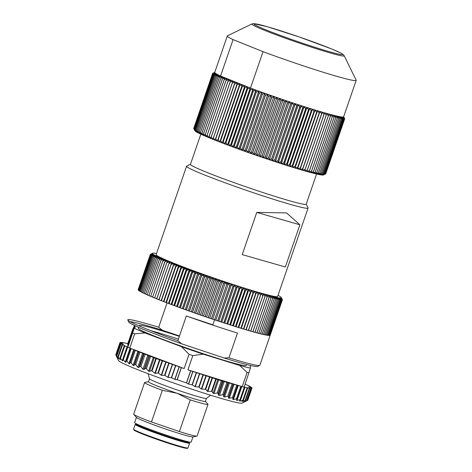 <?xml version="1.0" encoding="UTF-8"?>
<svg xmlns="http://www.w3.org/2000/svg" width="472" height="472" viewBox="0 0 472 472"><rect width="100%" height="100%" fill="white"/><g stroke="black" fill="none" stroke-linecap="round" stroke-linejoin="round"><path stroke-width="0.71" d="M343.657 116.667L344.69 118.832A69.838 3.617 19 0 0 344.69 118.832L343.663 116.844L344.625 118.991A69.838 3.617 19 0 0 344.625 118.991L325.727 173.861A69.838 3.617 -161 0 1 325.727 173.861L323.562 174.929L325.137 174.02A69.838 3.617 -161 0 1 325.125 174.02L322.83 175.035L324.618 174.02A69.838 3.617 -161 0 1 324.594 174.02L322.246 175.012L323.945 173.973A69.838 3.617 -161 0 1 323.922 173.967L321.515 174.935L323.125 173.867A69.838 3.617 -161 0 1 323.096 173.861L320.641 174.805L322.164 173.714A69.838 3.617 -161 0 1 322.128 173.702L319.627 174.628L321.054 173.501A69.838 3.617 -161 0 1 321.013 173.495L318.476 174.398L319.804 173.242A69.838 3.617 -161 0 1 319.762 173.23L317.184 174.115L318.417 172.929A69.838 3.617 -161 0 1 318.37 172.917L315.762 173.785L316.895 172.569A69.838 3.617 -161 0 1 316.842 172.557L314.204 173.407L315.243 172.156A69.838 3.617 -161 0 1 315.184 172.144L312.529 172.982L313.461 171.696A69.838 3.617 -161 0 1 313.396 171.684L310.723 172.51L311.555 171.188A69.838 3.617 -161 0 1 311.49 171.171L308.806 171.991L309.532 170.64A69.838 3.617 -161 0 1 309.461 170.616L306.771 171.424L307.396 170.038A69.838 3.617 -161 0 1 307.319 170.014L304.623 170.817L305.148 169.395A69.838 3.617 -161 0 1 305.065 169.371L302.375 170.168L302.794 168.71A69.838 3.617 -161 0 1 302.711 168.687L300.027 169.477L300.345 167.985A69.838 3.617 -161 0 1 300.257 167.961L297.584 168.752L297.797 167.224A69.838 3.617 -161 0 1 297.708 167.194L295.059 167.985L295.165 166.421A69.838 3.617 -161 0 1 295.077 166.392L292.445 167.188L292.451 165.583A69.838 3.617 -161 0 1 292.357 165.554L289.755 166.35L289.666 164.71A69.838 3.617 -161 0 1 289.566 164.681L287 165.483L286.805 163.813A69.838 3.617 -161 0 1 286.71 163.778L284.173 164.586L283.89 162.881A69.838 3.617 -161 0 1 283.784 162.846L281.294 163.666L280.911 161.92A69.838 3.617 -161 0 1 280.81 161.89L278.362 162.716L277.89 160.94A69.838 3.617 -161 0 1 277.784 160.905L275.388 161.743L274.822 159.931A69.838 3.617 -161 0 1 274.716 159.896L272.373 160.751L271.724 158.905A69.838 3.617 -161 0 1 271.618 158.869L269.335 159.737L268.592 157.86A69.838 3.617 -161 0 1 268.485 157.825L266.267 158.71L265.447 156.798A69.838 3.617 -161 0 1 265.341 156.763L263.187 157.666L262.284 155.725A69.838 3.617 -161 0 1 262.178 155.689L260.096 156.615L259.116 154.639A69.838 3.617 -161 0 1 259.01 154.604L257.004 155.548L255.954 153.547A69.838 3.617 -161 0 1 255.842 153.512L253.912 154.48L252.797 152.45A69.838 3.617 -161 0 1 252.685 152.409L250.838 153.406L249.653 151.347A69.838 3.617 -161 0 1 249.546 151.311L247.782 152.326L246.537 150.243A69.838 3.617 -161 0 1 246.431 150.208L244.75 151.252L243.452 149.146A69.838 3.617 -161 0 1 243.345 149.105L241.752 150.179L240.401 148.049A69.838 3.617 -161 0 1 240.295 148.007L238.797 149.111L237.398 146.957A69.838 3.617 -161 0 1 237.292 146.922L235.888 148.049L234.442 145.877A69.838 3.617 -161 0 1 234.342 145.842L233.032 147.004L231.545 144.81A69.838 3.617 -161 0 1 231.445 144.774L230.236 145.966L228.713 143.754A69.838 3.617 -161 0 1 228.619 143.718L227.51 144.945L225.958 142.715A69.838 3.617 -161 0 1 225.864 142.68L224.855 143.942L223.274 141.7A69.838 3.617 -161 0 1 223.185 141.665L222.277 142.957L220.678 140.703A69.838 3.617 -161 0 1 220.589 140.668L219.781 141.995L218.17 139.73A69.838 3.617 -161 0 1 218.088 139.694L217.38 141.057L215.757 138.786A69.838 3.617 -161 0 1 215.674 138.75L215.079 140.149L213.444 137.865A69.838 3.617 -161 0 1 213.368 137.836L212.872 139.264L211.244 136.974A69.838 3.617 -161 0 1 211.167 136.945L210.777 138.414L209.149 136.119L228.041 81.255A69.838 3.617 19 0 1 227.97 81.225L208.789 137.594L207.173 135.299A69.838 3.617 -161 0 1 207.108 135.269L206.919 136.809L205.32 134.514A69.838 3.617 -161 0 1 205.255 134.485L205.172 136.06L203.585 133.765A69.838 3.617 -161 0 1 203.532 133.741L203.55 135.352L201.987 133.057A69.838 3.617 -161 0 1 201.933 133.033L202.051 134.679L200.517 132.39A69.838 3.617 -161 0 1 200.47 132.367L200.683 134.054L199.19 131.765A69.838 3.617 -161 0 1 199.143 131.747L199.455 133.464L197.992 131.186A69.838 3.617 -161 0 1 197.957 131.169L198.364 132.921L196.942 130.655A69.838 3.617 -161 0 1 196.912 130.638L197.408 132.425L196.039 130.166A69.838 3.617 -161 0 1 196.01 130.148L196.6 131.971L195.278 129.729A69.838 3.617 -161 0 1 195.255 129.712L195.933 131.57L194.665 129.34A69.838 3.617 -161 0 1 194.647 129.328L195.408 131.216L194.204 128.998A69.838 3.617 -161 0 1 194.193 128.986L195.036 130.909L193.898 128.708A69.838 3.617 -161 0 1 193.886 128.703L193.738 128.472A69.838 3.617 -161 0 1 193.732 128.467L212.63 73.608L214.683 72.487L212.618 73.42A69.838 3.617 19 0 1 212.624 73.414L212.742 73.355M193.768 128.366L212.618 73.42M323.633 174.894L323.515 174.953A68.163 3.528 -161 0 1 304.033 170.687A68.163 3.528 -161 0 1 211.863 138.898A68.163 3.528 -161 0 1 194.788 130.632L194.116 129.251M325.733 173.861L344.625 118.991L343.516 116.973L344.401 119.097A69.838 3.617 19 0 1 344.395 119.103L343.227 117.05L344.029 119.156A69.838 3.617 19 0 0 344.029 119.156L342.784 117.08L343.51 119.156A69.838 3.617 19 0 0 343.51 119.156L342.2 117.056L342.837 119.103A69.838 3.617 19 0 1 342.814 119.103L341.468 116.979L342.017 119.003A69.838 3.617 19 0 1 341.988 118.997L340.595 116.85L341.055 118.844A69.838 3.617 19 0 1 341.02 118.838L339.58 116.672L339.946 118.637A69.838 3.617 19 0 1 339.905 118.631L338.43 116.442L338.695 118.378A69.838 3.617 19 0 1 338.654 118.366L337.138 116.159L337.309 118.065A69.838 3.617 19 0 1 337.262 118.053L335.716 115.829L335.787 117.705A69.838 3.617 19 0 1 335.734 117.687L334.164 115.451L334.135 117.292A69.838 3.617 19 0 1 334.076 117.274L332.483 115.026L332.353 116.832A69.838 3.617 19 0 1 332.288 116.814L330.683 114.554L330.447 116.324A69.838 3.617 19 0 1 330.382 116.307L328.76 114.035L328.423 115.77A69.838 3.617 19 0 1 328.353 115.752L326.724 113.469L326.288 115.174A69.838 3.617 19 0 1 326.211 115.15L324.583 112.861L324.04 114.531A69.838 3.617 19 0 1 323.957 114.507L322.335 112.212L321.686 113.846A69.838 3.617 19 0 1 321.603 113.823L319.986 111.528L319.237 113.121A69.838 3.617 19 0 1 319.149 113.097L317.544 110.796L316.688 112.354A69.838 3.617 19 0 1 316.6 112.33L315.013 110.029L314.057 111.551A69.838 3.617 19 0 1 313.968 111.528L312.399 109.233L311.343 110.719A69.838 3.617 19 0 1 311.249 110.69L309.709 108.395L308.558 109.846A69.838 3.617 19 0 1 308.458 109.817L306.953 107.527L305.697 108.944A69.838 3.617 19 0 1 305.602 108.914L304.127 106.637L302.782 108.011A69.838 3.617 19 0 1 302.676 107.982L301.248 105.71L299.803 107.055A69.838 3.617 19 0 1 299.702 107.02L298.316 104.76L296.782 106.07A69.838 3.617 19 0 1 296.676 106.035L295.342 103.787L293.714 105.067A69.838 3.617 19 0 1 293.608 105.032L292.333 102.796L290.616 104.041A69.838 3.617 19 0 1 290.51 104.005L289.289 101.781L287.483 102.996A69.838 3.617 19 0 1 287.377 102.955L286.221 100.754L284.339 101.934A69.838 3.617 19 0 1 284.232 101.899L283.141 99.71L281.176 100.86A69.838 3.617 19 0 1 281.07 100.825L280.049 98.66L278.008 99.775A69.838 3.617 19 0 1 277.902 99.74L276.958 97.592L274.846 98.683A69.838 3.617 19 0 1 274.733 98.642L273.872 96.524L271.689 97.586A69.838 3.617 19 0 1 271.577 97.545L270.792 95.45L268.544 96.483A69.838 3.617 19 0 1 268.438 96.441L267.736 94.37L265.429 95.379A69.838 3.617 19 0 1 265.323 95.338L264.709 93.297L262.343 94.276A69.838 3.617 19 0 1 262.237 94.241L261.712 92.223L259.293 93.179A69.838 3.617 19 0 1 259.187 93.143L258.756 91.155L256.29 92.093A69.838 3.617 19 0 1 256.184 92.052L255.842 90.093L253.334 91.013A69.838 3.617 19 0 1 253.234 90.972L252.986 89.049L250.437 89.945A69.838 3.617 19 0 1 250.337 89.904L250.195 88.01L247.605 88.889A69.838 3.617 19 0 1 247.511 88.854L247.464 86.99L244.85 87.851A69.838 3.617 19 0 1 244.756 87.816L244.809 85.987L242.165 86.836A69.838 3.617 19 0 1 242.077 86.801L242.23 85.001L239.57 85.839A69.838 3.617 19 0 1 239.481 85.804L239.741 84.04L237.062 84.866A69.838 3.617 19 0 1 236.979 84.83L237.339 83.101L234.649 83.916A69.838 3.617 19 0 1 234.566 83.886L235.032 82.193L232.336 83.001A69.838 3.617 19 0 1 232.259 82.966L232.832 81.308L230.135 82.11A69.838 3.617 19 0 1 230.059 82.081L230.731 80.458L228.041 81.255M356.177 80.376L343.64 116.779A68.163 3.528 -161 0 1 324.016 112.655A68.163 3.528 -161 0 1 250.49 88.075L220.566 76.01A68.163 3.528 19 0 0 250.49 88.075L263.028 51.672A68.163 3.528 19 0 0 336.548 76.257A68.163 3.528 19 0 0 356.177 80.376A68.163 3.528 19 0 0 356.148 80.175L344.188 55.731A48.864 2.531 19 0 1 330.134 52.923A48.864 2.531 19 0 1 278.492 35.695A48.864 2.531 19 0 1 251.9 23.954L227.427 35.848A68.163 3.528 19 0 0 227.28 35.996A68.163 3.528 19 0 0 233.097 39.607L263.028 51.672M233.097 39.607L220.566 76.01A68.163 3.528 -161 0 1 214.742 72.393L227.28 35.996M227.97 81.225L228.749 79.638L226.064 80.435A69.838 3.617 19 0 1 225.999 80.405L226.879 78.853L224.212 79.644A69.838 3.617 19 0 1 224.147 79.62L225.126 78.104L222.477 78.901A69.838 3.617 19 0 1 222.424 78.871L223.504 77.396L220.878 78.193A69.838 3.617 19 0 1 220.825 78.169L222.005 76.724L219.409 77.526A69.838 3.617 19 0 1 219.362 77.502L220.642 76.098L218.082 76.901A69.838 3.617 19 0 1 218.035 76.883L219.409 75.508L216.884 76.322A69.838 3.617 19 0 1 216.849 76.305L218.318 74.965L215.834 75.785A69.838 3.617 19 0 1 215.804 75.768L217.362 74.47L214.931 75.302A69.838 3.617 19 0 1 214.902 75.284L216.554 74.016L214.17 74.865A69.838 3.617 19 0 1 214.146 74.847L215.887 73.614L213.556 74.47A69.838 3.617 19 0 0 213.556 74.47L215.362 73.26L213.096 74.133A69.838 3.617 19 0 1 213.084 74.122L214.99 72.954L212.789 73.844A69.838 3.617 19 0 0 212.789 73.844L214.76 72.694L212.63 73.608A69.838 3.617 19 0 0 212.63 73.608L193.732 128.467M207.173 135.299L226.064 80.435M225.999 80.405L207.108 135.269M205.32 134.514L224.212 79.644M224.147 79.62L205.255 134.485M203.585 133.765L222.477 78.901M222.424 78.871L203.532 133.741M201.987 133.057L220.878 78.193M220.825 78.169L201.933 133.033M200.517 132.39L219.409 77.526M219.362 77.502L200.47 132.367M199.19 131.765L218.082 76.901M218.035 76.883L199.143 131.747M197.992 131.186L216.884 76.322M216.849 76.305L197.957 131.169M196.942 130.655L215.834 75.785M215.804 75.768L196.912 130.638M196.039 130.166L214.931 75.302M214.902 75.284L196.01 130.148M195.278 129.729L214.17 74.865M214.146 74.847L195.255 129.712M194.665 129.34L213.556 74.47L194.647 129.328M194.204 128.998L213.096 74.133M213.084 74.122L194.193 128.986M193.898 128.708L212.789 73.844L193.886 128.703M344.69 118.838L325.78 173.714M344.395 119.103L325.503 173.967A69.838 3.617 -161 0 1 325.503 173.967L344.401 119.097M316.576 174.015L306.186 204.199A61.207 3.168 -161 0 1 269.541 194.676A61.207 3.168 -161 0 1 206.718 172.321A61.207 3.168 -161 0 1 190.44 164.345L200.836 134.16M190.47 164.268L186.711 166.091A64.251 3.328 19 0 0 186.57 166.227A64.251 3.328 19 0 0 203.656 174.605A64.251 3.328 19 0 0 269.606 198.069A64.251 3.328 19 0 0 308.074 208.063A64.251 3.328 19 0 0 308.045 207.875L306.21 204.122M308.074 208.063L277.636 296.457A64.251 3.328 -161 0 1 259.134 292.569A64.251 3.328 -161 0 1 173.218 262.993A64.251 3.328 -161 0 1 156.138 254.62L186.57 166.227M242.236 254.614L285.359 266.999L242.236 254.614L256.768 212.406L286.569 212.907L299.891 224.796L285.359 266.999M156.521 253.505A68.163 3.528 19 0 0 227.032 282.704A68.163 3.528 19 0 0 281.306 297.525A68.163 3.528 19 0 0 278.02 295.342M227.032 282.704L226.737 284.468A69.838 3.617 19 0 0 226.743 284.468L214.589 319.821A69.838 3.617 19 0 0 217.627 320.83L215.846 320.146L228.548 283.259L226.743 284.48L212.748 325.09A69.838 3.617 -161 0 1 186.357 315.963L212.843 324.813M281.306 297.525L282.362 299.685A69.838 3.617 19 0 0 282.362 299.685L281.371 297.708L282.368 299.868A69.838 3.617 19 0 0 282.368 299.868L281.3 297.867L282.226 300.003A69.838 3.617 19 0 0 282.226 300.003L281.088 297.968L281.931 300.086A69.838 3.617 19 0 0 281.931 300.086L280.722 298.021L281.489 300.115A69.838 3.617 19 0 1 281.471 300.115L280.215 298.027L280.893 300.092A69.838 3.617 19 0 1 280.87 300.086L279.56 297.974L280.15 300.015A69.838 3.617 19 0 1 280.126 300.009L278.757 297.873L279.265 299.885A69.838 3.617 19 0 1 279.229 299.879L277.813 297.72L278.226 299.702A69.838 3.617 19 0 1 278.191 299.696L276.734 297.513L277.052 299.466A69.838 3.617 19 0 1 277.005 299.46L275.512 297.26L275.736 299.183A69.838 3.617 19 0 1 275.683 299.171L274.155 296.959L274.279 298.847A69.838 3.617 19 0 1 274.226 298.835L272.668 296.605L272.692 298.463A69.838 3.617 19 0 1 272.639 298.446L271.058 296.204L270.981 298.027A69.838 3.617 19 0 1 270.916 298.009L269.317 295.755L269.134 297.543A69.838 3.617 19 0 1 269.07 297.525L267.453 295.26L267.176 297.012A69.838 3.617 19 0 1 267.105 296.994L265.476 294.717L265.093 296.44A69.838 3.617 19 0 1 265.022 296.416L263.388 294.133L262.904 295.814A69.838 3.617 19 0 1 262.821 295.796L261.193 293.507L260.603 295.153A69.838 3.617 19 0 1 260.52 295.13L258.898 292.835L258.202 294.451A69.838 3.617 19 0 1 258.119 294.422L256.502 292.127L255.706 293.702A69.838 3.617 19 0 1 255.617 293.678L254.019 291.383L253.116 292.923A69.838 3.617 19 0 1 253.027 292.894L251.446 290.599L250.443 292.103A69.838 3.617 19 0 1 250.349 292.074L248.797 289.778L247.694 291.248A69.838 3.617 19 0 1 247.599 291.218L246.071 288.929L244.868 290.363A69.838 3.617 19 0 1 244.773 290.333L243.281 288.05L241.983 289.448A69.838 3.617 19 0 1 241.882 289.413L240.431 287.141L239.033 288.504A69.838 3.617 19 0 1 238.932 288.469L237.522 286.203L236.035 287.531A69.838 3.617 19 0 1 235.929 287.495L234.572 285.241L232.985 286.539A69.838 3.617 19 0 1 232.885 286.504L231.575 284.262L229.905 285.519A69.838 3.617 19 0 1 229.799 285.483L228.548 283.259M205.267 276.651L205.703 275.377M204.228 275.648L204.47 274.94M212.748 325.09A69.838 3.617 -161 0 0 237.481 333.037L228.944 357.835L224.088 357.977L181.584 343.781L177.82 340.754L186.357 315.963M281.471 300.115L269.3 335.462A69.838 3.617 19 0 0 269.754 335.433L281.92 300.086L269.766 335.433A69.838 3.617 19 0 0 270.049 335.35L282.226 300.003L270.049 335.35A69.838 3.617 19 0 0 270.196 335.22L282.368 299.868L270.196 335.22A69.838 3.617 19 0 0 270.202 335.203L259.848 365.275A69.838 3.617 -161 0 1 259.7 365.422A69.838 3.617 -161 0 1 228.944 357.835M205.816 275.412L205.408 276.586M208.406 277.737L208.842 276.48M208.948 276.515L208.553 277.666M211.568 278.816L211.993 277.577M212.099 277.619L211.716 278.74M214.736 279.89L215.155 278.675M215.262 278.71L214.884 279.808M217.911 280.952L218.324 279.76M218.43 279.802L218.064 280.87M221.085 282.002L221.486 280.84M221.592 280.875L221.238 281.914M224.247 283.041L224.642 281.908M224.749 281.943L224.406 282.94M280.87 300.086L268.704 335.433A69.838 3.617 19 0 0 269.3 335.462L281.489 300.115M280.15 300.015L267.984 335.356A69.838 3.617 19 0 0 268.704 335.433L280.893 300.092M280.126 300.009L267.954 335.356L267.134 335.102M279.265 299.885L267.093 335.232A69.838 3.617 19 0 0 267.954 335.356M279.229 299.879L267.058 335.226L266.102 334.919M278.226 299.702L266.055 335.049A69.838 3.617 19 0 0 267.058 335.226M278.191 299.696L266.019 335.043L264.922 334.689M277.052 299.466L264.88 334.813A69.838 3.617 19 0 0 266.019 335.043M277.005 299.46L264.839 334.807L263.606 334.406M275.736 299.183L263.565 334.53A69.838 3.617 19 0 0 264.839 334.807M275.683 299.171L263.518 334.518L262.149 334.076M274.279 298.847L262.107 334.194A69.838 3.617 19 0 0 263.518 334.518M274.226 298.835L262.06 334.182L260.562 333.692M272.692 298.463L260.526 333.804A69.838 3.617 19 0 0 262.06 334.182M272.639 298.446L260.467 333.792L258.845 333.256M270.981 298.027L258.809 333.374A69.838 3.617 19 0 0 260.467 333.792M270.916 298.009L258.745 333.356A69.838 3.617 19 0 1 256.969 332.89L269.134 297.543M269.07 297.525L256.898 332.872L255.039 332.247M267.176 297.012L255.004 332.359A69.838 3.617 19 0 0 256.898 332.872M267.105 296.994L254.933 332.341L252.962 331.668M265.093 296.44L252.921 331.781A69.838 3.617 19 0 0 254.933 332.341M265.022 296.416L252.85 331.763L250.768 331.049M262.904 295.814L250.732 331.161A69.838 3.617 19 0 0 252.85 331.763M262.821 295.796L250.656 331.143L248.49 330.394L261.193 293.507M248.49 330.394L248.431 330.5A69.838 3.617 19 0 0 250.656 331.143M248.431 330.5L260.603 295.153M260.52 295.13L248.349 330.477L246.195 329.727L258.898 292.835M246.195 329.727L246.03 329.792A69.838 3.617 19 0 0 248.349 330.477M246.03 329.792L258.202 294.451M258.119 294.422L245.947 329.769L243.8 329.019L256.502 292.127M243.8 329.019L243.534 329.049A69.838 3.617 19 0 0 245.947 329.769M243.534 329.049L255.706 293.702M255.617 293.678L243.446 329.025L241.316 328.27L254.019 291.383M241.316 328.27L240.944 328.27A69.838 3.617 19 0 0 243.446 329.025M240.944 328.27L253.116 292.923M253.027 292.894L240.856 328.241L238.743 327.491L251.446 290.599M238.743 327.491L238.272 327.45A69.838 3.617 19 0 0 240.856 328.241M238.272 327.45L250.443 292.103M250.349 292.074L238.177 327.421L236.094 326.671L248.797 289.778M236.094 326.671L235.522 326.594A69.838 3.617 19 0 0 238.177 327.421M235.522 326.594L247.694 291.248M247.599 291.218L235.428 326.565L233.369 325.822L246.071 288.929M233.369 325.822L232.696 325.709A69.838 3.617 19 0 0 235.428 326.565M232.696 325.709L244.868 290.363M244.773 290.333L232.602 325.68L230.578 324.942L243.281 288.05M230.578 324.942L229.811 324.795A69.838 3.617 19 0 0 232.602 325.68M229.811 324.795L241.983 289.448M241.882 289.413L229.711 324.76L227.728 324.028L240.431 287.141M227.728 324.028L226.861 323.851A69.838 3.617 19 0 0 229.711 324.76M226.861 323.851L239.033 288.504M238.932 288.469L226.761 323.816L224.82 323.096L237.522 286.203M224.82 323.096L223.864 322.877A69.838 3.617 19 0 0 226.761 323.816M223.864 322.877L236.035 287.531M235.929 287.495L223.757 322.842L221.869 322.134L234.572 285.241M221.869 322.134L220.819 321.88A69.838 3.617 19 0 0 223.757 322.842M220.819 321.88L232.985 286.539M232.885 286.504L220.713 321.851L218.872 321.149L231.575 284.262M218.872 321.149L217.734 320.866A69.838 3.617 19 0 0 220.713 321.851M217.734 320.866L229.905 285.519M229.799 285.483L217.627 320.83M177.82 340.754A69.838 3.617 -161 0 1 127.812 320.01A69.838 3.617 -161 0 1 158.692 327.243L162.457 330.264A68.163 3.528 -161 0 0 130.142 321.692M181.584 343.781A68.163 3.528 -161 0 1 128.85 322.134L127.812 320.01M259.7 365.422L257.576 366.455A68.163 3.528 -161 0 1 224.088 357.977M179.472 335.946L162.457 330.264M179.342 336.324A56.988 2.95 19 0 0 155.801 329.013A56.988 2.95 19 0 0 139.387 325.568A56.988 2.95 19 0 0 139.918 326.246M167.076 302.894L158.692 327.243M246.526 364.502L246.201 365.446A56.988 2.95 -161 0 1 212.087 356.578A56.988 2.95 -161 0 1 153.589 335.763A56.988 2.95 -161 0 1 138.438 328.335L138.756 327.397M150.592 330.589A56.988 2.95 -161 0 1 178.392 339.097M134.19 326.264L132.715 329.338L127.812 343.628L127.829 344.731L134.19 326.264L134.986 326.689L134.19 326.417L127.835 345.126L134.195 326.665L134.992 327.09L134.195 326.819L127.847 345.528L134.201 327.067L134.998 327.491L134.207 327.22L127.853 345.929L134.207 327.462L135.004 327.739L134.213 327.621L127.853 346.082L127.871 347.233L134.219 328.17A65.366 3.387 19 0 0 145.057 332.972L181.555 346.719A65.366 3.387 19 0 0 203.196 354.147L239.658 365.44A65.366 3.387 19 0 0 250.455 368.066L244.107 387.128A69.838 3.617 -161 0 1 242.219 386.668L187.915 369.847L192.824 355.605A69.838 3.617 19 0 1 189.036 354.307L181.555 346.719M135.623 325.999A65.366 3.387 19 0 0 134.178 325.715M250.455 368.066L250.414 365.611A65.366 3.387 19 0 0 249.853 365.334M134.219 328.17L134.213 327.621M145.057 332.972L134.673 333.828A69.838 3.617 19 0 1 132.78 332.99M189.036 354.307L184.133 368.549L129.77 348.076A69.838 3.617 -161 0 1 127.871 347.233M129.77 348.076L134.673 333.828M203.196 354.147L192.824 355.605M242.219 386.668L247.121 372.426L239.658 365.44M187.915 369.847A69.838 3.617 19 0 0 190.629 370.774L221.409 380.739L241.522 386.456M116.289 356.006L117.28 357.817L116.543 355.699L118.537 358.708L117.959 356.596L119.953 359.499L120.342 359.705L120.053 357.729L122.301 360.667L122.82 360.915L122.814 359.08L125.292 362.042L125.93 362.325L126.201 360.649L129.647 363.924L134.437 350.035L155.801 358.401L181.419 367.611A69.838 3.617 19 0 0 184.133 368.549M244.124 387.087L249.806 388.244L248.484 387.595L251.635 388.137L247.741 400.327L244.012 401.707L245.617 400.409L241.953 401.442L243.511 400.103L240.006 401.07L239.493 400.964L240.732 399.56L237.027 400.398L236.395 400.244L237.316 398.787L233.433 399.489L232.684 399.294L233.298 397.808L228.413 398.126L228.749 396.545L227.793 396.273L224.566 397.029L223.622 396.757L223.681 395.076L222.648 394.763L219.421 395.465L218.418 395.164L218.152 393.406L217.173 393.04L213.981 393.524L213.073 393.259L212.022 391.359L207.397 391.329L205.709 389.329L201.355 389.028L199.113 387.17L195.03 386.603L192.316 384.898L188.611 384.102L186.452 382.904A69.838 3.617 -161 0 1 177.242 379.742L174.941 379.405L179.272 366.838M244.101 401.46L243.753 401.684M242.537 400.964L242.348 401.507L241.953 401.442M243.511 400.103L247.712 387.896M240.39 399.973L240.006 401.07L239.493 400.964M240.732 399.56L244.95 387.311M237.316 398.787L241.552 386.485L237.333 398.716M233.298 397.808L237.558 385.441L233.31 397.79M130.178 362.413L131.033 362.767L133.08 365.352L133.93 365.694L134.738 364.278L135.7 364.661L137.783 367.24L138.727 367.617L139.812 366.29L140.857 366.685L142.963 369.222L143.972 369.611L145.358 368.42L146.385 368.744L148.603 371.086L149.5 371.434L151.6 370.614L154.857 373.287L158.368 373.063L161.229 375.252L164.893 375.405L167.89 377.287L171.602 377.777L174.941 379.405M122.797 359.233L122.301 360.667L122.82 360.915M120.195 358.797L119.953 359.499L120.342 359.705M118.383 358.207L118.537 358.708M115.959 355.327L120.012 342.914L122.395 343.929L120.726 343.551L123.463 344.684L122.148 344.424L127.871 347.185M246.72 400.834L241.994 403.129A65.366 3.387 -161 0 1 179.23 384.91A65.366 3.387 -161 0 1 118.549 360.62L116.242 355.906M116.023 354.95L115.823 354.655L115.953 355.003M251.635 388.137L249.889 387.294L251.912 387.795L249.529 386.78L251.192 387.158L248.455 386.025L249.771 386.285L245.121 384.196M251.918 388.19L247.741 400.327M251.216 388.344L247.033 400.486M249.806 388.244L245.617 400.409M212.022 391.359L216.229 379.14M247.121 372.426A69.838 3.617 19 0 0 249.015 372.886M251.912 387.795L251.8 388.12M126.897 343.61L127.812 343.628M127.027 346.832L122.808 359.092M124.254 345.522L120.053 357.735M122.148 344.424L117.953 356.602M120.726 343.551L116.543 355.705M126.974 343.398L122.118 342.466L123.44 343.114L120.708 342.365L122.378 343.138L120.006 342.519L122.03 343.409L120.012 342.914M120.006 342.519L115.823 354.649M120.708 342.365L120.608 342.666M126.195 360.655L130.467 348.336M130.437 348.348L134.479 349.899L129.647 363.924M155.801 358.401L151.6 370.614M206.417 398.38L205.385 401.377A30.096 1.558 -161 0 1 176.959 393.235A30.096 1.558 -161 0 1 148.474 381.807A30.096 1.558 -161 0 1 148.479 381.777L149.506 378.786M148.102 373.7L149.506 378.798A30.096 1.558 19 0 0 177.46 390.043A30.096 1.558 19 0 0 206.406 398.392L210.66 395.241M148.497 381.712L144.768 382.426A33.524 1.735 19 0 0 144.591 382.532A33.524 1.735 19 0 0 144.585 382.562A33.524 1.735 19 0 0 162.35 390.309L176.959 393.235L190.281 399.896A33.524 1.735 19 0 0 207.987 404.356A33.524 1.735 19 0 0 207.987 404.327A33.524 1.735 19 0 0 207.904 404.168L205.408 401.306M190.281 399.896L179.384 431.55L151.453 421.962L162.35 390.309M207.987 404.356L197.084 436.01A33.524 1.735 -161 0 1 196.907 436.116A33.524 1.735 -161 0 1 179.384 431.55M151.453 421.962A33.524 1.735 -161 0 1 133.771 414.375A33.524 1.735 -161 0 1 133.688 414.215A33.524 1.735 -161 0 1 133.694 414.186L144.591 382.532M192.948 436.877L191.154 442.087A29.889 1.546 -161 0 1 162.651 433.91A29.889 1.546 -161 0 1 134.626 422.652A29.889 1.546 -161 0 1 134.626 422.623L136.42 417.413M133.771 414.375L136.514 417.519A29.889 1.546 19 0 0 164.203 428.541A29.889 1.546 19 0 0 192.812 436.901L196.907 436.116M137.21 424.564A28.774 1.493 19 0 0 135.187 424.434A28.774 1.493 19 0 0 151.547 431.526A28.774 1.493 19 0 0 181.313 441.432A28.774 1.493 19 0 0 189.596 443.173A28.774 1.493 19 0 0 187.927 442.028M202.706 274.309L202.293 275.5M225.492 282.238L226.743 284.48L214.589 319.821L212.789 319.125L225.492 282.238L223.651 283.43L211.48 318.777A69.838 3.617 19 0 0 214.583 319.815L215.846 320.146M212.789 319.125L211.48 318.777M257.004 332.778L258.745 333.356M268.704 335.433L268.025 335.226M269.3 335.462L268.769 335.297M269.754 335.433L269.37 335.321M225.84 282.875L226.017 282.368M222.76 281.867L222.943 281.336M219.669 280.84L219.858 280.285M216.571 279.808L216.766 279.229M213.468 278.769L213.674 278.161M210.37 277.725L210.589 277.093M207.291 276.686L207.521 276.014M299.891 224.796L256.768 212.406M305.148 169.395L324.04 114.531M323.957 114.507L305.065 169.371M322.335 112.212L302.375 170.168M302.794 168.71L321.686 113.846M321.603 113.823L302.711 168.687M319.986 111.528L300.027 169.477M300.345 167.985L319.237 113.121M319.149 113.097L300.257 167.961M317.544 110.796L297.584 168.752M297.797 167.224L316.688 112.354M316.6 112.33L297.708 167.194M315.013 110.029L295.059 167.985M295.165 166.421L314.057 111.551M313.968 111.528L295.077 166.392M312.399 109.233L292.445 167.188M292.451 165.583L311.343 110.719M311.249 110.69L292.357 165.554M309.709 108.395L289.755 166.35M289.666 164.71L308.558 109.846M308.458 109.817L289.566 164.681M306.953 107.527L287 165.483M286.805 163.813L305.697 108.944M305.602 108.914L286.71 163.778M304.127 106.637L284.173 164.586M283.89 162.881L302.782 108.011M302.676 107.982L283.784 162.846M301.248 105.71L281.294 163.666M280.911 161.92L299.803 107.055M299.702 107.02L280.81 161.89M298.316 104.76L278.362 162.716M277.89 160.94L296.782 106.07M296.676 106.035L277.784 160.905M295.342 103.787L275.388 161.743M274.822 159.931L293.714 105.067M293.608 105.032L274.716 159.896M292.333 102.796L272.373 160.751M271.724 158.905L290.616 104.041M290.51 104.005L271.618 158.869M289.289 101.781L269.335 159.737M268.592 157.86L287.483 102.996M287.377 102.955L268.485 157.825M286.221 100.754L266.267 158.71M265.447 156.798L284.339 101.934M284.232 101.899L265.341 156.763M283.141 99.71L263.187 157.666M262.284 155.725L281.176 100.86M281.07 100.825L262.178 155.689M280.049 98.66L260.096 156.615M259.116 154.639L278.008 99.775M277.902 99.74L259.01 154.604M276.958 97.592L257.004 155.548M255.954 153.547L274.846 98.683M274.733 98.642L255.842 153.512M273.872 96.524L253.912 154.48M252.797 152.45L271.689 97.586M271.577 97.545L252.685 152.409M270.792 95.45L250.838 153.406M249.653 151.347L268.544 96.483M268.438 96.441L249.546 151.311M267.736 94.37L247.782 152.326M246.537 150.243L265.429 95.379M265.323 95.338L246.431 150.208M264.709 93.297L244.75 151.252M243.452 149.146L262.343 94.276M262.237 94.241L243.345 149.105M261.712 92.223L241.752 150.179M240.401 148.049L259.293 93.179M259.187 93.143L240.295 148.007M258.756 91.155L238.797 149.111M237.398 146.957L256.29 92.093M256.184 92.052L237.292 146.922M255.842 90.093L235.888 148.049M234.442 145.877L253.334 91.013M253.234 90.972L234.342 145.842M252.986 89.049L233.032 147.004M231.545 144.81L250.437 89.945M250.337 89.904L231.445 144.774M250.195 88.01L230.236 145.966M228.713 143.754L247.605 88.889M247.511 88.854L228.619 143.718M247.464 86.99L227.51 144.945M225.958 142.715L244.85 87.851M244.756 87.816L225.864 142.68M244.809 85.987L224.855 143.942M223.274 141.7L242.165 86.836M242.077 86.801L223.185 141.665M242.23 85.001L222.277 142.957M220.678 140.703L239.57 85.839M239.481 85.804L220.589 140.668M239.741 84.04L219.781 141.995M218.17 139.73L237.062 84.866M236.979 84.83L218.088 139.694M237.339 83.101L217.38 141.057M215.757 138.786L234.649 83.916M234.566 83.886L215.674 138.75M235.032 82.193L215.079 140.149M213.444 137.865L232.336 83.001M232.259 82.966L213.368 137.836M232.832 81.308L212.872 139.264M211.244 136.974L230.135 82.11M230.059 82.081L211.167 136.945M344.607 118.649L344.017 117.392M325.137 174.02L344.029 119.156L325.125 174.02M324.618 174.02L343.51 119.156L324.594 174.02M323.945 173.973L342.837 119.103M342.814 119.103L323.922 173.967M323.125 173.867L342.017 119.003M341.988 118.997L323.096 173.861M322.164 173.714L341.055 118.844M341.02 118.838L322.128 173.702M321.054 173.501L339.946 118.637M339.905 118.631L321.013 173.495M319.804 173.242L338.695 118.378M338.654 118.366L319.762 173.23M318.417 172.929L337.309 118.065M337.262 118.053L318.37 172.917M316.895 172.569L335.787 117.705M335.734 117.687L316.842 172.557M315.243 172.156L334.135 117.292M334.076 117.274L315.184 172.144M313.461 171.696L332.353 116.832M332.288 116.814L313.396 171.684M311.555 171.188L330.447 116.324M330.382 116.307L311.49 171.171M309.532 170.64L328.423 115.77M328.353 115.752L309.461 170.616M307.396 170.038L326.288 115.174M326.211 115.15L307.319 170.014M202.158 275.565L202.6 274.273M201.196 274.615L201.45 273.866M199.626 273.211L199.213 274.421M199.072 274.48L199.526 273.17M198.193 273.595L198.47 272.792M196.594 272.114L196.169 273.347M196.033 273.4L196.488 272.078M195.225 272.592L195.526 271.724M193.603 271.028L193.172 272.279M193.042 272.326L193.502 270.987M192.31 271.612L192.629 270.668M190.67 269.949L190.234 271.217M190.104 271.264L190.57 269.913M189.437 270.662L189.797 269.624M187.797 268.881L187.355 270.167M187.225 270.214L187.697 268.845M186.623 269.754L187.018 268.592M184.989 267.83L184.54 269.134M184.416 269.176L184.894 267.795M183.856 268.904L184.316 267.577M182.251 266.798L181.797 268.12M181.679 268.155L182.162 266.763M181.142 268.143L181.685 266.58M179.596 265.783L179.136 267.123M179.024 267.158L179.507 265.748M168.25 297.03L179.13 265.6M177.029 264.792L176.563 266.143M176.451 266.178L176.947 264.757M176.103 266.291L176.67 264.65M174.552 263.818L174.079 265.193M173.973 265.229L174.469 263.789M173.755 265.293L174.298 263.718M172.174 262.88L171.696 264.267M171.596 264.296L172.097 262.845M171.501 264.326L172.026 262.815M169.902 261.966L169.413 263.37M169.354 263.388L169.855 261.942M167.318 262.485L167.79 261.104M165.389 261.612L165.843 260.296M163.577 260.774L164.014 259.523M161.89 259.972L162.303 258.786M160.332 259.211L160.716 258.09M158.899 258.485L159.265 257.429M157.601 257.8L157.943 256.815M156.438 257.163L156.751 256.237M155.412 256.562L155.707 255.712M154.533 256.001L154.798 255.228M153.789 255.488L154.031 254.786M153.199 255.016L153.412 254.396M152.757 254.591L152.94 254.054M152.462 254.207L152.615 253.759M152.314 253.871L152.444 253.493M152.533 253.234L150.314 254.443M152.32 253.576L150.367 254.302M152.279 253.883L152.397 253.541L150.297 254.461L138.125 289.802L150.297 254.461L152.391 253.358M138.178 289.666A69.838 3.617 19 0 0 138.125 289.802A69.838 3.617 19 0 0 138.207 290.009L150.385 254.673L138.207 290.009A69.838 3.617 19 0 0 138.438 290.274L150.621 254.939L152.857 254.054L152.662 254.626M152.397 254.237L152.556 253.771L150.385 254.673L152.397 253.541M152.556 253.771L150.609 254.927L138.438 290.274A69.838 3.617 19 0 0 138.821 290.587L151.01 255.252L153.306 254.384L153.075 255.063M138.874 290.445L138.449 290.286M152.857 254.054L150.993 255.24L138.821 290.587M139.405 290.817L138.839 290.599A69.838 3.617 19 0 0 139.358 290.953L151.547 255.617L139.358 290.953M153.636 255.541L153.901 254.768L151.547 255.617L153.306 254.384M140.084 291.236L139.376 290.964A69.838 3.617 19 0 0 140.036 291.366L152.238 256.03L154.645 255.193L154.344 256.066M153.901 254.768L152.208 256.019L140.036 291.366M140.916 291.696L140.066 291.377A69.838 3.617 19 0 0 140.868 291.826L153.07 256.497L155.53 255.671L155.2 256.632M154.645 255.193L153.04 256.479L140.868 291.826M141.889 292.209L140.898 291.843A69.838 3.617 19 0 0 141.842 292.333L154.049 257.01L156.556 256.19L156.197 257.24M155.53 255.671L154.014 256.992L141.842 292.333M143.004 292.77L141.883 292.357A69.838 3.617 19 0 0 142.963 292.894L155.176 257.565L157.719 256.756L157.329 257.889M156.556 256.19L155.135 257.547L142.963 292.894M144.267 293.372L143.004 292.911A69.838 3.617 19 0 0 144.225 293.49L144.273 293.501M157.719 256.756L156.391 258.149L144.225 293.49M145.659 294.021L144.267 293.513L156.438 258.166L159.017 257.364L158.604 258.579M159.017 257.364L157.79 258.792L145.677 294.144M144.267 293.513A69.838 3.617 19 0 0 145.618 294.139M147.193 294.705L145.671 294.162L157.843 258.815L160.45 258.019L160.008 259.311M160.45 258.019L159.324 259.476L147.211 294.829M145.671 294.162A69.838 3.617 19 0 0 147.152 294.823M148.857 295.437L147.211 294.847L159.377 259.5L162.014 258.709L161.542 260.078M162.014 258.709L160.987 260.202L148.881 295.555M147.211 294.847A69.838 3.617 19 0 0 148.816 295.549M150.645 296.204L148.875 295.578L161.046 260.231L163.707 259.435L163.206 260.886M163.707 259.435L162.775 260.969L150.68 296.316M148.875 295.578A69.838 3.617 19 0 0 150.609 296.316M152.562 297.006L150.668 296.345L162.84 260.998L165.519 260.208L164.993 261.73M165.519 260.208L152.603 297.112M150.668 296.345A69.838 3.617 19 0 0 152.521 297.118M154.592 297.844L152.592 297.148L164.757 261.801L167.448 261.01L166.893 262.609M167.448 261.01L154.645 297.926M152.592 297.148A69.838 3.617 19 0 0 154.556 297.956M156.739 298.717L154.627 297.985L166.799 262.638L169.489 261.842L156.698 298.829L169.489 261.842M154.627 297.985A69.838 3.617 19 0 0 156.698 298.829M156.775 298.859L168.947 263.512L171.643 262.709L158.94 299.602L156.775 298.859A69.838 3.617 19 0 0 158.958 299.732L158.94 299.602M171.643 262.709L158.958 299.732M159.035 299.767L171.206 264.42L173.897 263.606L161.194 300.499L159.035 299.767A69.838 3.617 19 0 0 161.318 300.664L161.194 300.499M173.897 263.606L161.318 300.664M161.4 300.699L173.572 265.352L176.251 264.532L163.548 301.425L161.4 300.699A69.838 3.617 19 0 0 163.778 301.626L163.548 301.425M176.251 264.532L163.778 301.626M165.996 302.375L163.861 301.661L176.032 266.314L178.699 265.482L165.996 302.375L166.327 302.611L178.499 267.264L178.699 265.482M163.861 301.661A69.838 3.617 19 0 0 166.327 302.611M166.415 302.646L178.587 267.299L181.236 266.456L168.533 303.348L166.415 302.646A69.838 3.617 19 0 0 168.964 303.62L168.533 303.348M181.236 266.456L181.136 268.273L168.964 303.62M169.059 303.649L181.23 268.308L183.856 267.453L171.153 304.34L169.059 303.649A69.838 3.617 19 0 0 171.684 304.647L171.153 304.34M183.856 267.453L183.856 269.3L171.684 304.647M171.778 304.682L183.95 269.335L186.552 268.462L173.849 305.354L171.778 304.682A69.838 3.617 19 0 0 174.481 305.691L173.849 305.354M186.552 268.462L186.652 270.344L174.481 305.691M174.575 305.726L186.747 270.379L189.313 269.494L176.611 306.381L174.575 305.726A69.838 3.617 19 0 0 177.342 306.753L176.611 306.381M189.313 269.494L189.514 271.406L177.342 306.753M177.442 306.788L189.614 271.441L192.145 270.533L179.443 307.425L177.442 306.788A69.838 3.617 19 0 0 180.269 307.827L179.443 307.425M192.145 270.533L192.434 272.48L180.269 307.827M180.369 307.862L192.541 272.515L195.024 271.589L182.322 308.481L180.369 307.862A69.838 3.617 19 0 0 183.248 308.912L182.322 308.481M195.024 271.589L195.414 273.565L183.248 308.912M183.348 308.948L195.52 273.601L197.963 272.657L185.26 309.543L183.348 308.948A69.838 3.617 19 0 0 186.275 310.004L185.26 309.543M197.963 272.657L198.441 274.657L186.275 310.004M186.375 310.039L198.547 274.698L200.942 273.725L188.239 310.617L186.375 310.039A69.838 3.617 19 0 0 189.343 311.101L188.239 310.617M200.942 273.725L201.514 275.754L189.343 311.101M189.449 311.142L201.615 275.796L203.957 274.798L191.254 311.691L189.449 311.142A69.838 3.617 19 0 0 192.446 312.204L191.254 311.691M203.957 274.798L204.612 276.857L192.446 312.204M192.552 312.24L204.724 276.899L207.001 275.878L194.299 312.771L192.552 312.24A69.838 3.617 19 0 0 195.573 313.308L194.299 312.771M207.001 275.878L207.745 277.961L195.573 313.308M195.679 313.343L207.851 277.996L210.064 276.952L197.361 313.845L195.679 313.343A69.838 3.617 19 0 0 198.724 314.411L197.361 313.845M210.064 276.952L210.895 279.064L198.724 314.411M198.83 314.446L211.002 279.099L213.149 278.026L200.447 314.918L198.83 314.446A69.838 3.617 19 0 0 201.886 315.502L200.447 314.918M213.149 278.026L214.058 280.156L201.886 315.502M201.992 315.544L214.164 280.197L216.241 279.094L203.538 315.986L201.992 315.544A69.838 3.617 19 0 0 205.054 316.594L203.538 315.986M216.241 279.094L217.22 281.247L205.054 316.594M205.161 316.629L217.332 281.282L219.332 280.15L206.63 317.042L205.161 316.629A69.838 3.617 19 0 0 208.217 317.674L206.63 317.042M219.332 280.15L220.389 282.327L208.217 317.674M208.323 317.709L220.495 282.362L222.418 281.2L209.715 318.093L208.323 317.709A69.838 3.617 19 0 0 211.373 318.742L209.715 318.093M222.418 281.2L223.545 283.395L211.373 318.742M190.629 370.774L186.452 382.904M181.419 367.611L177.242 379.742M250.85 388.261L246.59 400.639M249.358 388.137L245.098 400.516M247.169 387.766L242.909 400.144M244.307 387.146L240.047 399.524M237.027 400.398L241.794 386.538M240.808 386.291L236.549 398.663M233.433 399.489L238.26 385.459M236.708 385.199L232.448 397.577M229.262 398.362L234.094 384.332M233.245 384.096L228.413 398.126M228.749 396.545L233.009 384.173M232.053 383.895L227.793 396.273M224.566 397.029L229.398 382.998M228.454 382.727L223.622 396.757M223.681 395.076L227.947 382.703M226.908 382.397L222.648 394.763M219.421 395.465L224.241 381.476M223.232 381.175L218.418 395.164M218.152 393.406L222.412 381.04M221.409 380.739L217.173 393.04M213.981 393.524L218.701 379.812M217.798 379.529L213.073 393.259M215.739 378.986L211.544 391.182M207.822 391.465L212.5 377.877M212.075 377.742L207.397 391.329M205.709 389.329L209.91 377.134M209.485 376.998L205.29 389.17M201.691 389.14L206.252 375.889M205.916 375.783L201.355 389.028M199.113 387.17L203.302 374.998M202.966 374.886L198.783 387.04M195.26 386.68L199.709 373.771M199.473 373.694L195.03 386.603M192.316 384.898L196.499 372.744M196.263 372.668L192.086 384.81M188.611 384.102L192.942 371.529M192.777 371.476L188.452 384.043M186.57 382.963L190.753 370.815M120.112 342.926L120.212 342.631M116.029 355.428L120.295 343.055M116.826 356.1L121.092 343.722M118.336 357.003L122.596 344.631M120.537 358.142L124.803 345.764M123.41 359.487L127.67 347.115M130.065 348.188L125.292 362.042M130.437 348.354L126.219 360.608M126.921 361.039L131.181 348.661M133.729 349.581L128.903 363.611M131.033 362.767L135.293 350.389M137.912 351.321L133.08 365.352M133.93 365.694L138.762 351.664M138.998 351.9L134.738 364.278M135.7 364.661L139.96 352.289M142.615 353.215L137.783 367.24M138.727 367.617L143.559 353.587M144.078 353.911L139.812 366.29M140.857 366.685L145.11 354.319M181.295 367.564L177.112 379.712M179.106 366.779L174.776 379.352M171.602 377.777L175.785 365.641M175.549 365.558L171.365 377.706M168.126 377.37L172.569 364.455M172.339 364.372L167.89 377.287M164.893 375.405L169.076 363.257M168.74 363.133L164.551 375.305M161.566 375.376L166.126 362.124M165.79 362L161.229 375.252M158.368 373.063L162.557 360.897M162.132 360.738L157.931 372.933M155.282 373.44L159.961 359.853M159.536 359.693L154.857 373.287M152.096 370.78L156.297 358.584M149.5 371.434L154.226 357.711M153.329 357.369L148.603 371.086M146.385 368.744L150.621 356.443M149.612 356.053L145.358 368.42M143.972 369.611L148.786 355.623M147.783 355.233L142.963 369.222M187.956 442.382L187.927 442.01A26.816 1.387 -161 0 1 180.21 440.388A26.816 1.387 -161 0 1 152.468 431.154A26.816 1.387 -161 0 1 137.216 424.546L137.311 424.269M187.933 442.329A27.376 1.416 -161 0 1 180.392 441.06A27.376 1.416 -161 0 1 149.966 430.853A27.376 1.416 -161 0 1 137.016 424.794M133.552 429.184L134.272 430.328L137.665 432.01L160.132 440.476L179.153 446.571L187.62 448.3L187.962 447.922A28.774 1.493 -161 0 1 179.679 446.182A28.774 1.493 -161 0 1 149.913 436.276A28.774 1.493 -161 0 1 133.552 429.184L135.187 424.434M187.154 448.341A28.214 1.463 -161 0 1 179.183 446.577M179.13 446.559A28.214 1.463 -161 0 1 150.81 437.166A28.214 1.463 -161 0 1 133.93 430.016M267.429 26.762A46.893 2.431 19 0 0 266.397 30.037A46.893 2.431 19 0 0 329.102 51.625A46.893 2.431 19 0 0 330.134 48.35A46.893 2.431 19 0 0 267.429 26.762M214.778 72.31L212.766 73.284M187.962 447.922L189.596 443.173M251.9 23.954L253.311 23.612L267.294 26.715L299.201 36.946L331.84 49.029L341.173 53.224L343.291 54.593L344.188 55.731"/></g></svg>

